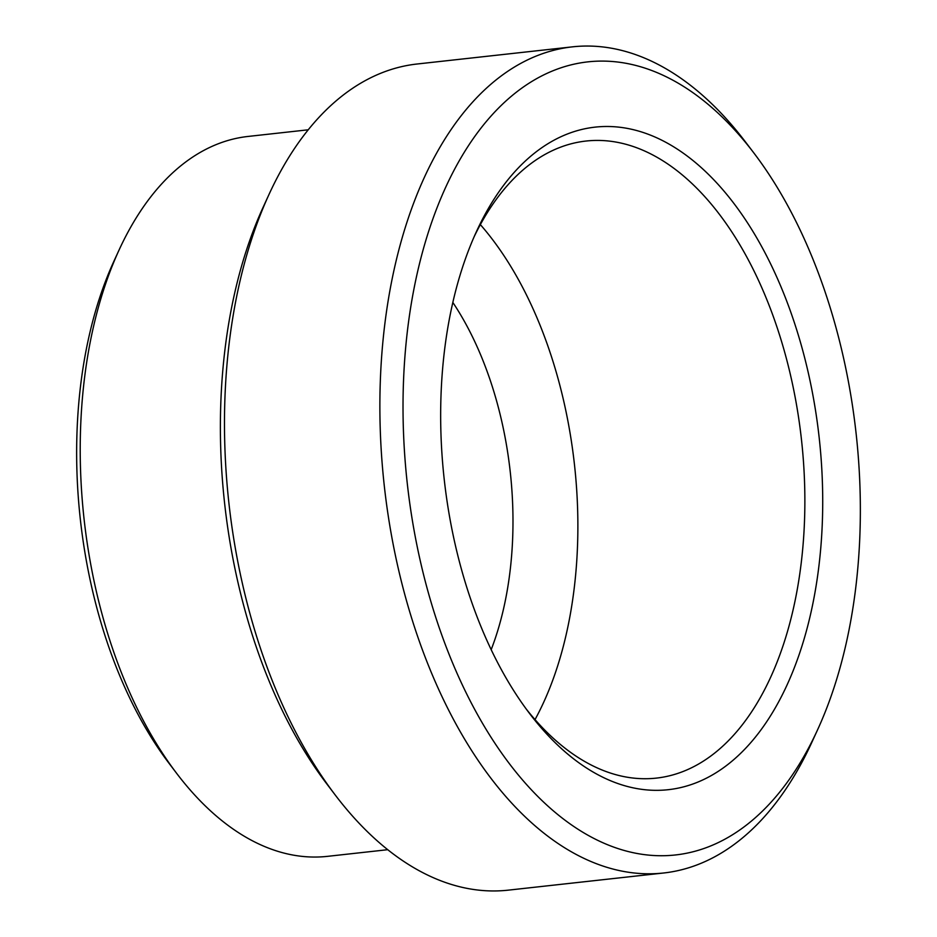 <?xml version="1.0" encoding="UTF-8"?>
<svg xmlns="http://www.w3.org/2000/svg" width="937" height="937" viewBox="0 0 937 937"><rect width="100%" height="100%" fill="white"/><g stroke="black" fill="none" stroke-linecap="round" stroke-linejoin="round"><path stroke-width="1.41" d="M491.187 649.669A258.448 146.277 83.7 0 0 452.829 302.428M535.027 719.604A320.477 181.38 83.7 0 0 480.353 224.611M526.278 709.086A320.477 181.38 83.7 0 0 656.368 778.108A320.477 181.38 83.7 0 0 682.956 771.538A320.477 181.38 83.7 0 0 798.324 415.805A320.477 181.38 83.7 0 0 586.012 141.042A320.477 181.38 83.7 0 0 559.412 147.613A320.477 181.38 83.7 0 0 474.11 236.792M695.933 782.863A333.291 188.642 83.7 0 0 811.594 388.351A333.291 188.642 83.7 0 0 567.447 133.968A333.291 188.642 83.7 0 0 476.371 231.755A333.291 188.642 83.7 0 0 529.569 713.502A333.291 188.642 83.7 0 0 695.933 782.863M753.934 153.071L745.395 141.85A415.583 235.21 83.7 0 0 572.448 46.85A415.583 235.21 83.7 0 0 537.967 55.365A415.583 235.21 83.7 0 0 388.363 516.674A415.583 235.21 83.7 0 0 663.689 872.991A415.583 235.21 83.7 0 0 698.17 864.464A415.583 235.21 83.7 0 0 811.747 742.537L817.614 729.724A398.963 225.805 83.7 0 0 753.934 153.071A398.963 225.805 83.7 0 0 554.798 70.041A398.963 225.805 83.7 0 0 416.333 542.277A398.963 225.805 83.7 0 0 708.595 846.779A398.963 225.805 83.7 0 0 817.614 729.724M572.448 46.85L417.047 64.009A415.583 235.21 83.7 0 0 382.565 72.536A415.583 235.21 83.7 0 0 269.001 194.463A415.583 235.21 83.7 0 0 335.341 795.15A415.583 235.21 83.7 0 0 508.299 890.15L663.689 872.991M269.001 194.463L263.121 207.276A398.963 225.805 83.7 0 0 326.814 783.929L335.341 795.15M308.226 129.798L248.012 136.451A362.139 204.957 83.7 0 0 217.97 143.876A362.139 204.957 83.7 0 0 119.011 250.132A362.139 204.957 83.7 0 0 176.812 773.564A362.139 204.957 83.7 0 0 327.528 856.348L387.731 849.695M119.011 250.132L113.881 261.294A347.65 196.758 83.7 0 0 169.386 763.784L176.812 773.564"/></g></svg>
